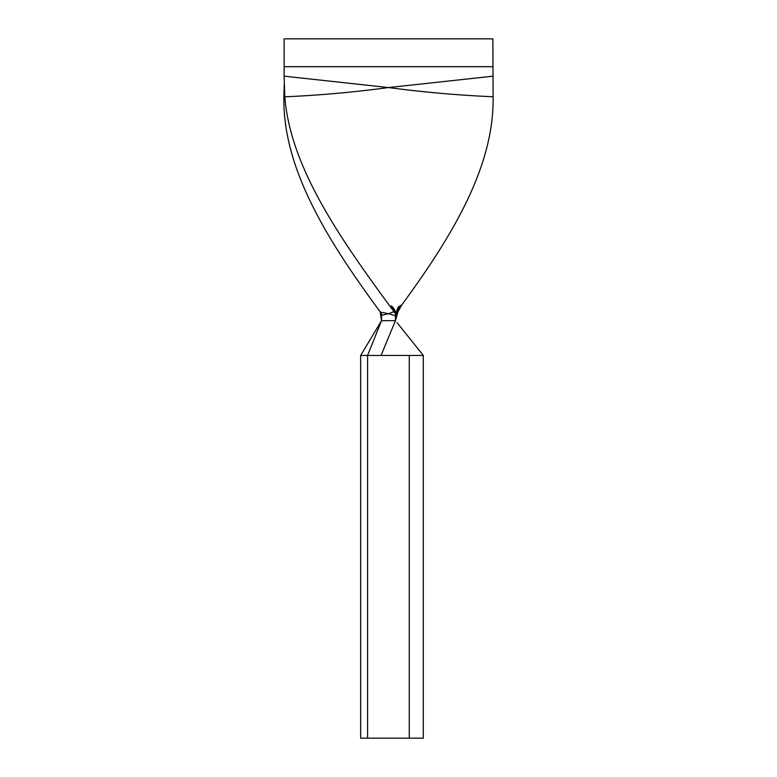 <?xml version="1.0" encoding="UTF-8"?>
<svg xmlns="http://www.w3.org/2000/svg" width="777" height="777" viewBox="0 0 777 777"><rect width="100%" height="100%" fill="white"/><g stroke="black" fill="none" stroke-linecap="round" stroke-linejoin="round"><path stroke-width="1.17" d="M391.2 305.866L395.454 313.704L393.978 311.664L388.5 313.704L380.361 312.072L381.546 313.704L381.546 320.658L395.454 320.658L381.041 355.448L423.319 355.448L360.664 355.448L360.664 738.15L409.265 738.15L409.265 355.448L367.57 355.448L367.57 738.15M409.265 355.448L423.29 355.448L423.29 738.15L409.265 738.15M355.448 38.85L317.181 38.85M459.819 38.85L421.552 38.85M417.2 38.85L359.8 38.85M492.871 76.204L388.5 87.558L284.129 76.165L284.79 96.804C318.871 95.348 353.438 92.269 388.5 87.558C423.844 92.22 458.712 95.289 493.104 96.756L492.871 38.85L284.129 38.85L284.129 66.686L492.871 66.686M380.361 312.072C327.418 240.297 282.537 168.531 283.896 96.756L284.071 89.219M393.978 311.664C341.21 240.044 290.491 168.424 284.79 96.804M395.474 320.678L397.931 311.81L401.816 304.905C452.68 235.518 494.327 166.142 493.104 96.756M284.129 85.616L284.246 89.472M284.129 76.165L284.129 66.686M401.816 304.905L398.242 307.1L395.454 313.704C395.211 310.324 393.784 307.711 391.2 305.876M398.242 307.1A34.79 34.586 180 0 0 395.454 320.658L395.454 313.704M381.546 320.658L360.664 355.448L367.57 355.448L381.546 320.658L380.157 311.791M284.129 85.926L284.129 87.558M381.546 315.336L388.5 313.704L395.454 315.744M395.454 320.658A34.79 34.586 -174.5 0 1 400.796 305.293M397.066 322.669L423.319 355.448"/></g></svg>
